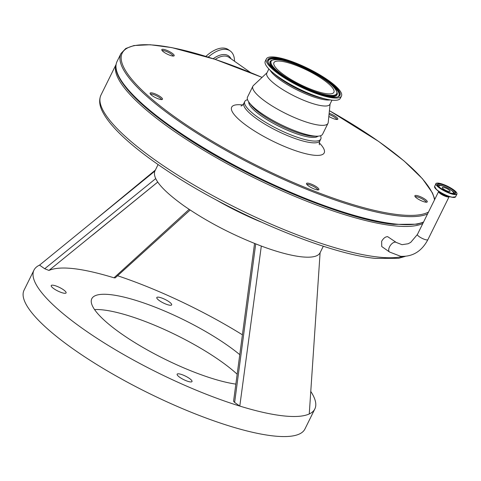 <?xml version="1.0" encoding="UTF-8"?>
<svg xmlns="http://www.w3.org/2000/svg" width="481" height="481" viewBox="0 0 481 481"><rect width="100%" height="100%" fill="white"/><g stroke="black" fill="none" stroke-linecap="round" stroke-linejoin="round"><path stroke-width="0.72" d="M320.49 135.762A42.388 10.041 -153.7 0 1 320.773 139.057A42.388 10.041 -153.7 0 1 296.903 137.115A42.388 10.041 -153.7 0 1 258.189 117.484A42.388 10.041 -153.7 0 1 244.769 101.491A42.388 10.041 -153.7 0 1 247.565 99.717M317.947 136.171A38.702 9.169 -153.7 0 1 278.078 125.866A38.702 9.169 -153.7 0 1 261.243 115.873A38.702 9.169 -153.7 0 1 248.779 101.99M151.515 92.833A6.908 1.635 26.3 0 0 150.054 93.296A6.908 1.635 26.3 0 0 154.118 96.891A6.908 1.635 26.3 0 0 161.075 99.561A6.908 1.635 26.3 0 0 162.386 99.393A6.908 1.635 26.3 0 0 159.049 95.839A6.908 1.635 26.3 0 0 151.515 92.833M161.586 99.591A6.451 1.527 26.3 0 0 157.431 96.284A6.451 1.527 26.3 0 0 151.353 94.023A6.451 1.527 26.3 0 0 150.385 94.054M307.924 183.159A6.908 1.635 26.3 0 0 306.469 183.628A6.908 1.635 26.3 0 0 310.528 187.223A6.908 1.635 26.3 0 0 317.484 189.893A6.908 1.635 26.3 0 0 318.795 189.718A6.908 1.635 26.3 0 0 315.464 186.165A6.908 1.635 26.3 0 0 307.924 183.159M317.995 189.923A6.451 1.527 26.3 0 0 313.84 186.61A6.451 1.527 26.3 0 0 307.762 184.355A6.451 1.527 26.3 0 0 306.794 184.385M416.287 195.454A6.908 1.635 26.3 0 0 414.832 195.923A6.908 1.635 26.3 0 0 418.891 199.519A6.908 1.635 26.3 0 0 425.847 202.188A6.908 1.635 26.3 0 0 427.158 202.014A6.908 1.635 26.3 0 0 423.827 198.461A6.908 1.635 26.3 0 0 416.287 195.454M426.358 202.218A6.451 1.527 26.3 0 0 422.204 198.906A6.451 1.527 26.3 0 0 416.131 196.651A6.451 1.527 26.3 0 0 415.157 196.681M328.83 116.42A6.908 1.635 26.3 0 0 336.411 119.456A6.908 1.635 26.3 0 0 337.722 119.282A6.908 1.635 26.3 0 0 335.6 116.516A6.908 1.635 26.3 0 0 329.148 113.282M163.979 52.207A6.908 1.635 26.3 0 0 174.08 55.856A6.908 1.635 26.3 0 0 172 53.12A6.908 1.635 26.3 0 0 165.398 49.82A6.908 1.635 26.3 0 0 161.754 49.765A6.908 1.635 26.3 0 0 163.979 52.207M173.28 56.061A6.451 1.527 26.3 0 0 171.248 54.058A6.451 1.527 26.3 0 0 162.079 50.523M299.074 83.922A33.448 7.924 -153.7 0 1 273.93 62.668A33.448 7.924 -153.7 0 1 308.766 71.056A33.448 7.924 -153.7 0 1 333.904 92.31A33.448 7.924 -153.7 0 1 299.074 83.922M309.986 69.432A41.883 9.921 -153.7 0 1 341.468 96.044A41.883 9.921 -153.7 0 1 297.853 85.54A41.883 9.921 -153.7 0 1 266.372 58.935A41.883 9.921 -153.7 0 1 309.986 69.432M341.468 96.044L340.356 98.292A41.883 9.921 -153.7 0 1 327.747 99.471A41.883 9.921 -153.7 0 1 296.741 87.789A41.883 9.921 -153.7 0 1 271.981 71.909A41.883 9.921 -153.7 0 1 265.259 61.177L266.372 58.935M331.986 100.15L329.924 104.323A35.203 8.339 -153.7 0 1 293.266 95.497A35.203 8.339 -153.7 0 1 266.811 73.13L268.867 68.957M330.086 103.992L328.222 122.475A41.883 9.921 -153.7 0 1 327.982 123.334A41.883 9.921 -153.7 0 1 284.361 112.831A41.883 9.921 -153.7 0 1 252.886 86.219A41.883 9.921 -153.7 0 1 253.421 85.51L266.973 72.799M327.982 123.334L322.619 134.175A41.883 9.921 -153.7 0 1 317.256 136.195A41.883 9.921 -153.7 0 1 279.004 123.671A41.883 9.921 -153.7 0 1 249.182 102.549A41.883 9.921 -153.7 0 1 247.529 97.06L252.886 86.219M317.256 136.195L314.021 136.231A38.702 9.169 -153.7 0 1 278.673 124.663A38.702 9.169 -153.7 0 1 251.118 105.141L249.182 102.549M336.922 119.486A6.451 1.527 26.3 0 0 329.028 114.502M387.632 236.646L396.29 242.454A5.85 3.12 125.1 0 0 395.442 242.147A5.85 3.12 125.1 0 0 389.526 246.855A5.85 3.12 125.1 0 0 389.556 252.026L381.74 246.525L381.649 241.312C383.405 238.257 385.401 236.7 387.632 236.646M443.199 187.313A4.329 1.028 -153.7 0 1 447.745 189.093A4.329 1.028 -153.7 0 1 450.078 191.342A4.329 1.028 -153.7 0 1 449.194 191.534A4.329 1.028 -153.7 0 1 444.648 189.755A4.329 1.028 -153.7 0 1 442.316 187.506A4.329 1.028 -153.7 0 1 443.199 187.313M439.971 187.644A8.045 1.906 -153.7 0 1 439.237 185.618A8.045 1.906 -153.7 0 1 450.859 189.953A8.045 1.906 -153.7 0 1 453.445 192.64A8.045 1.906 -153.7 0 1 451.388 193.29M310.774 391.432A156.656 37.103 -153.7 0 1 314.845 408.946A156.656 37.103 -153.7 0 1 309.259 413.961C303.595 416.54 294.763 417.159 282.762 415.812C270.701 414.43 256.379 411.183 239.791 406.078L261.315 246.062C232.882 235.197 207.125 221.795 184.037 205.862C162.019 190.049 152.291 178.463 154.852 171.122L158.099 164.556M117.568 275.745A156.656 37.103 -153.7 0 1 242.352 334.764M255.718 243.909L234.638 402.447L239.791 406.078A156.656 37.103 -153.7 0 1 83.562 329.232A156.656 37.103 -153.7 0 1 33.965 270.13L24.05 290.193A156.656 37.103 26.3 0 0 73.647 349.296A156.656 37.103 26.3 0 0 216.709 421.837A156.656 37.103 26.3 0 0 304.93 429.016L314.845 408.946M33.965 270.13A156.656 37.103 -153.7 0 1 39.55 265.121L44.703 268.747L155.664 178.637M239.724 354.629A92.148 21.825 26.3 0 0 227.844 345.605A92.148 21.825 26.3 0 0 143.687 302.934A92.148 21.825 26.3 0 0 91.793 298.713A92.148 21.825 26.3 0 0 120.965 333.477A92.148 21.825 26.3 0 0 235.834 384.109M237.139 374.194A92.148 21.825 26.3 0 0 220.304 360.852A92.148 21.825 26.3 0 0 94.559 309.566M189.388 378.415A8.291 1.966 -153.7 0 1 192.015 381.547A8.291 1.966 -153.7 0 1 187.343 381.168A8.291 1.966 -153.7 0 1 179.774 377.326A8.291 1.966 -153.7 0 1 177.146 374.194A8.291 1.966 -153.7 0 1 181.818 374.579A8.291 1.966 -153.7 0 1 189.388 378.415M169.041 301.755A8.291 1.966 -153.7 0 1 171.663 304.882A8.291 1.966 -153.7 0 1 166.997 304.503A8.291 1.966 -153.7 0 1 159.421 300.661A8.291 1.966 -153.7 0 1 156.794 297.535A8.291 1.966 -153.7 0 1 161.466 297.913A8.291 1.966 -153.7 0 1 169.041 301.755M63.468 289.772A8.291 1.966 -153.7 0 1 66.089 292.905A8.291 1.966 -153.7 0 1 61.424 292.526A8.291 1.966 -153.7 0 1 53.848 288.684A8.291 1.966 -153.7 0 1 51.22 285.552A8.291 1.966 -153.7 0 1 55.892 285.936A8.291 1.966 -153.7 0 1 63.468 289.772M234.518 61.249A29.443 15.705 125.1 0 0 234.439 59.446A29.443 15.705 125.1 0 0 230.201 50.944A29.443 15.705 125.1 0 0 208.243 57.119M230.201 50.944L228.415 49.687A29.443 15.705 125.1 0 0 205.886 56.379M422.841 223.473A174.164 41.246 -153.7 0 1 393.049 225.691A174.164 41.246 -153.7 0 1 212.253 155.333A174.164 41.246 -153.7 0 1 116.017 64.737M234.638 402.447L233.574 401.28L254.557 243.452M190.139 210.023L115.187 277.898L113.997 277.808L189.141 209.355M157.72 182.077L48.948 270.43C60.269 265.596 81.95 268.055 113.997 277.808M48.948 270.43L44.703 268.747M39.55 265.121L154.852 171.122M309.259 413.961L320.099 252.729C318.085 256.589 311.79 257.948 301.214 256.794C290.476 255.525 277.182 251.948 261.315 246.062M323.316 246.218L320.099 252.729M215.284 199.387A92.148 21.825 26.3 0 0 260.918 221.939M253.373 218.488A91.228 21.609 -153.7 0 1 222.607 203.283M320.773 139.057L319.907 140.813A42.388 10.041 -153.7 0 1 296.031 138.871A42.388 10.041 -153.7 0 1 257.323 119.246A42.388 10.041 -153.7 0 1 243.903 103.253C242.707 105.008 241.751 105.928 241.029 106.006M319.3 142.869A51.605 12.223 -153.7 0 1 307.058 154.028A51.605 12.223 -153.7 0 1 248.01 126.665A51.605 12.223 -153.7 0 1 242.64 104.978M434.523 199.831A173.701 41.138 26.3 0 0 378.667 141.486A173.701 41.138 26.3 0 0 329.407 110.696M262.055 77.405A173.701 41.138 26.3 0 0 128.066 47.703A173.701 41.138 26.3 0 0 177.206 118.633A173.701 41.138 26.3 0 0 428.475 212.073M427.543 213.961A174.621 41.36 -153.7 0 1 176.274 119.372A174.621 41.36 -153.7 0 1 120.996 53.493L117.027 61.52A174.621 41.36 26.3 0 0 172.312 127.399A174.621 41.36 26.3 0 0 394.36 223.912A174.621 41.36 26.3 0 0 423.575 221.988M309.211 70.46A36.538 8.652 -153.7 0 1 336.472 94.005A36.538 8.652 -153.7 0 1 298.623 84.518A36.538 8.652 -153.7 0 1 271.368 60.967A36.538 8.652 -153.7 0 1 309.211 70.46M270.923 60.678C277.278 57.798 290.049 61.057 309.229 70.448C326.713 79.563 336.075 87.247 337.313 93.494A37.217 8.814 -153.7 0 1 298.328 85.041A37.217 8.814 -153.7 0 1 270.923 60.678L270.653 60.907A37.362 8.85 -153.7 0 0 282.028 75.8M337.313 93.494L337.295 93.843A37.362 8.85 -153.7 0 1 318.56 93.855M268.037 61.472A39.4 9.331 -153.7 0 1 289.165 62.091M268.037 61.303A39.544 9.367 -153.7 0 1 309.451 70.28A39.544 9.367 -153.7 0 1 338.57 96.164C338.179 99.2 317.069 95.533 298.106 85.209C286.959 79.473 278.469 73.87 272.655 68.392C266.564 61.808 268.398 61.839 268.037 61.303M309.746 69.751A40.224 9.524 -153.7 0 1 339.754 95.671A40.224 9.524 -153.7 0 1 298.094 85.221A40.224 9.524 -153.7 0 1 268.085 59.301A40.224 9.524 -153.7 0 1 309.746 69.751M327.747 99.471L323.448 98.593A36.171 8.568 -153.7 0 1 296.675 88.504A36.171 8.568 -153.7 0 1 275.294 74.789L271.981 71.909M330.134 99.904A35.203 8.339 -153.7 0 1 296.218 89.52A35.203 8.339 -153.7 0 1 270.19 70.28M393.326 224.266A173.701 41.138 -153.7 0 1 228.457 162.794A173.701 41.138 -153.7 0 1 117.502 73.467M325.114 79.858A39.4 9.331 -153.7 0 1 338.438 96.266M449.32 196.513L449.116 196.729A5.85 1.383 -153.7 0 1 447.913 196.988A5.85 1.383 -153.7 0 1 440.476 193.753A5.85 1.383 -153.7 0 1 438.624 191.546L417.406 234.475A5.85 1.383 26.3 0 0 420.556 237.512A5.85 1.383 26.3 0 0 426.695 239.917A5.85 1.383 26.3 0 0 427.898 239.658C421.663 251.359 412.59 256.908 400.679 256.307L389.556 252.026M455.164 197.21A11.622 2.754 -153.7 0 1 451.972 197.222L448.088 196.422A6.457 1.527 -153.7 0 1 440.494 192.959A6.457 1.527 -153.7 0 1 439.49 192.178L436.495 189.574A11.622 2.754 -153.7 0 1 434.565 187.025M438.311 190.981A11.622 2.754 -153.7 0 1 436.495 189.574L434.608 186.46A11.7 2.772 -153.7 0 0 438.311 190.879A11.7 2.772 -153.7 0 0 449.001 196.296A11.7 2.772 -153.7 0 0 455.591 196.831L451.972 197.222A11.622 2.754 -153.7 0 1 438.311 190.981M456.902 193.242A11.7 2.772 -153.7 0 1 456.95 194.077A11.7 2.772 -153.7 0 1 450.36 193.542A11.7 2.772 -153.7 0 1 439.67 188.125A11.7 2.772 -153.7 0 1 435.966 183.706A11.7 2.772 -153.7 0 1 436.664 183.237M439.79 188.029A11.586 2.742 -153.7 0 1 438.498 183.147A11.586 2.742 -153.7 0 1 453.228 189.55A11.586 2.742 -153.7 0 1 454.521 194.426A11.586 2.742 -153.7 0 1 439.79 188.029M438.251 186.135A8.706 2.062 -153.7 0 1 438.257 186.129L439.237 185.618M453.637 193.729A8.706 2.062 -153.7 0 1 453.637 193.735L453.445 192.64M449.783 189.237A10.047 2.381 -153.7 0 1 451.797 190.536A10.047 2.381 -153.7 0 1 454.966 193.681M437.445 185.023A10.047 2.381 -153.7 0 1 437.451 184.445A10.047 2.381 -153.7 0 1 443.109 184.902A10.047 2.381 -153.7 0 1 452.284 189.556A10.047 2.381 -153.7 0 1 455.465 193.344A10.047 2.381 -153.7 0 1 455.008 193.705M455.465 193.344C452.819 194.294 447.877 192.556 440.632 188.125A10.161 2.405 -153.7 0 1 439.478 183.838A10.161 2.405 -153.7 0 1 452.405 189.46A10.161 2.405 -153.7 0 1 453.541 193.735A10.161 2.405 -153.7 0 1 440.614 188.119C438.281 186.43 437.217 185.203 437.451 184.445M405.273 256.373L398.599 258.315L375.354 258.393C325.703 253.547 228.673 212.41 165.596 169.673C151.581 160.299 139.532 151.25 129.443 142.52C116.402 131.229 107.558 121.182 102.91 112.38C99.381 105.868 98.737 100.084 100.98 95.028A174.164 41.246 26.3 0 0 194.865 185.516A174.164 41.246 26.3 0 0 377.579 256.992A174.164 41.246 26.3 0 0 402.657 256.445M250.595 72.565L228.992 57.359A23.497 12.536 125.1 0 0 215.211 59.385M231.006 58.778A24.471 13.053 125.1 0 0 213.203 58.718M437.488 185.041A10.047 2.381 -153.7 0 1 444.167 186.46M244.769 101.491L243.903 103.253M319.907 140.813C319.234 142.833 319.083 144.15 319.462 144.769M434.8 199.272L432.443 192.929L422.456 178.752L404.082 160.973L378.8 141.534L329.413 110.666M262.079 77.387L215.049 59.331L171.831 47.613L150.216 44.745L133.934 45.545L125.794 48.473L120.996 53.493M423.436 222.27L417.213 224.2L393.614 224.38C343.254 219.504 243.452 177.008 179.876 133.423C147.258 111.249 126.852 92.37 118.657 76.792C115.614 70.755 115.067 65.663 117.027 61.52M396.29 242.454L401.996 244.679L408.135 243.759L410.738 242.358L417.406 234.475M455.591 196.831L456.95 194.077C457.299 193.067 456.066 191.558 453.246 189.556C448.142 186.177 443.302 184.049 438.72 183.165C436.526 183.099 435.606 183.279 435.966 183.706L434.608 186.46M116.053 64.526L100.98 95.028M427.898 239.658L449.116 196.729M92.586 235.071L157.732 182.095M92.647 221.837L155.369 170.076"/></g></svg>
